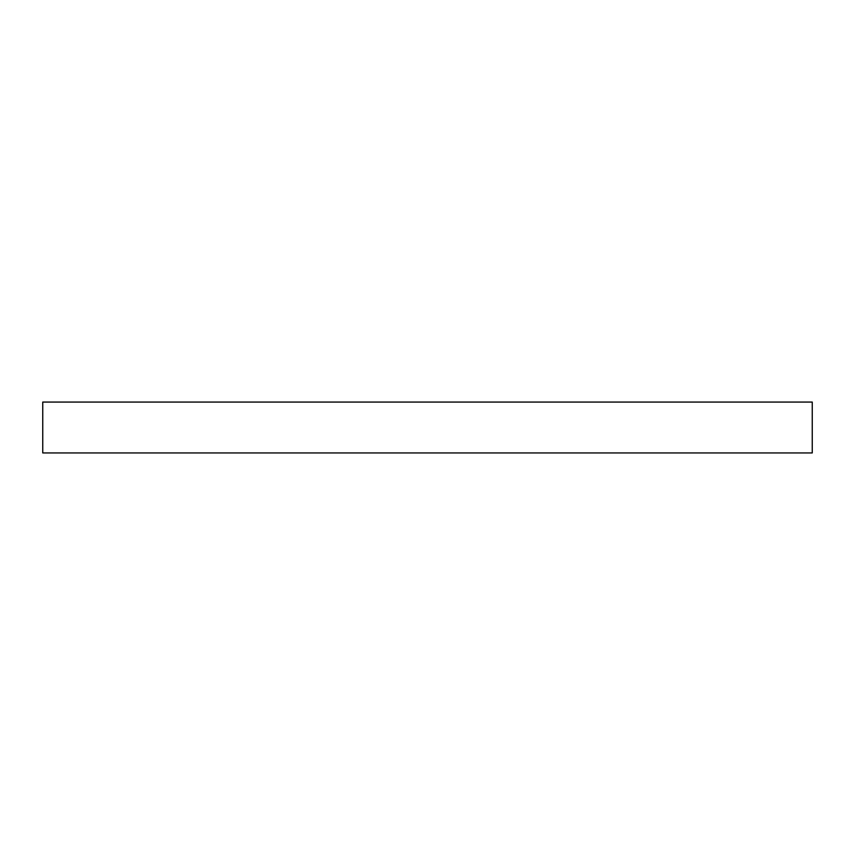 <?xml version="1.0" encoding="UTF-8"?>
<svg xmlns="http://www.w3.org/2000/svg" width="855" height="855" viewBox="0 0 855 855"><rect width="100%" height="100%" fill="white"/><g stroke="black" fill="none" stroke-linecap="round" stroke-linejoin="round"><path stroke-width="1.28" d="M42.75 452.936L812.25 452.936L812.25 402.064L42.75 402.064L42.75 452.936"/></g></svg>

